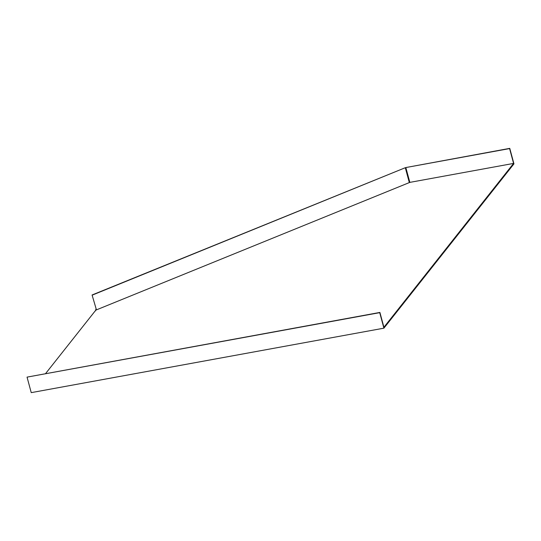 <?xml version="1.0" encoding="UTF-8"?>
<svg xmlns="http://www.w3.org/2000/svg" width="541" height="541" viewBox="0 0 541 541"><rect width="100%" height="100%" fill="white"/><g stroke="black" fill="none" stroke-linecap="round" stroke-linejoin="round"><path stroke-width="0.81" d="M383.907 328.171L31.236 392.638L27.05 377.124L379.721 312.657L383.907 328.171L513.95 163.876L509.764 148.362L405.838 167.554L409.841 182.378L513.585 163.416L509.588 148.586L405.838 167.554M27.05 377.124L379.904 312.434L383.907 327.258L513.585 163.416M45.627 373.54L95.818 310.128L409.841 182.378M95.568 310.446L96.244 309.195L92.071 294.98L96.244 309.195M409.307 182.533L405.304 167.71L92.43 295.048M95.649 310.737L95.885 309.127M405.304 167.71L92.071 294.98"/></g></svg>
